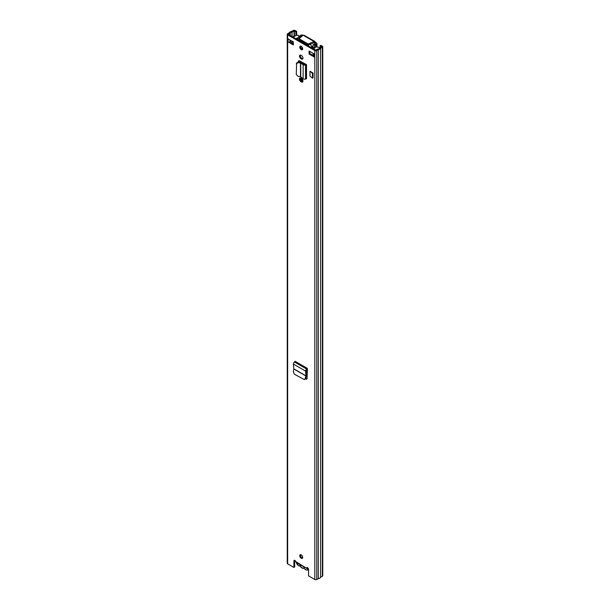 <?xml version="1.0" encoding="UTF-8"?>
<svg xmlns="http://www.w3.org/2000/svg" width="610" height="610" viewBox="0 0 610 610"><rect width="100%" height="100%" fill="white"/><g stroke="black" fill="none" stroke-linecap="round" stroke-linejoin="round"><path stroke-width="0.91" d="M300.654 554.65A2.082 1.205 -120 0 0 300.539 555.245A2.082 1.205 -120 0 0 302.583 557.99M302.697 557.395A2.082 1.205 -120 0 0 301.79 555.298A2.082 1.205 -120 0 0 300.181 554.742A2.082 1.205 -120 0 0 299.754 555.695A2.082 1.205 -120 0 0 300.661 557.792A2.082 1.205 -120 0 0 302.263 558.348A2.082 1.205 -120 0 0 302.697 557.395M300.402 78.034A2.127 1.228 -120 0 0 301.782 81.26L302.24 81.519A2.127 1.228 -120 0 0 302.834 81.725M301.454 81.976A2.127 1.228 -120 0 0 302.514 82.083A2.127 1.228 -120 0 0 302.957 81.107A2.127 1.228 -120 0 0 301.454 78.499L300.997 78.232A2.127 1.228 -120 0 0 299.929 78.126A2.127 1.228 -120 0 0 299.601 79.834A2.127 1.228 -120 0 0 300.997 81.709L302.24 81.519M300.654 46.093A2.082 1.205 -120 0 0 300.539 46.688A2.082 1.205 -120 0 0 302.583 49.433M302.697 48.838A2.082 1.205 -120 0 0 301.79 46.741A2.082 1.205 -120 0 0 300.181 46.185A2.082 1.205 -120 0 0 299.754 47.138A2.082 1.205 -120 0 0 300.661 49.235A2.082 1.205 -120 0 0 302.263 49.791A2.082 1.205 -120 0 0 302.697 48.838M300.402 55.06A2.127 1.228 -120 0 0 301.782 58.285L302.24 58.552A2.127 1.228 -120 0 0 302.834 58.751M301.454 59.002A2.127 1.228 -120 0 0 302.514 59.109A2.127 1.228 -120 0 0 302.957 58.133A2.127 1.228 -120 0 0 301.454 55.525L300.997 55.266A2.127 1.228 -120 0 0 299.929 55.159A2.127 1.228 -120 0 0 299.601 56.86A2.127 1.228 -120 0 0 300.997 58.735L302.24 58.552M298.282 62.068L298.282 61.663A1.853 1.067 -120 0 1 298.664 60.817A1.853 1.067 -120 0 1 299.518 60.878L306.525 64.614L305.518 64.82A1.571 0.907 0 0 1 303.147 64.721L303.711 64.088L300.753 62.334L298.252 62.068L296.536 63.326M293.372 41.945L288.072 38.887L288.072 41.907L293.372 44.965L293.372 41.945M309.079 54.038L314.379 57.096L314.379 54.069L309.079 51.011L309.079 54.038L309.865 53.581L313.998 55.968M296.666 35.281L296.666 31.346L295.194 30.5A1.388 0.801 0 0 0 293.235 30.5L291.481 31.514A3.149 1.815 0 0 0 289.178 32.841L287.645 33.725A1.388 0.801 0 0 0 287.241 34.29A1.388 0.801 0 0 0 287.645 34.861L314.806 50.538A1.388 0.801 0 0 0 316.765 50.538L318.298 49.654A3.149 1.815 0 0 0 320.601 48.327L322.354 47.313A1.388 0.801 0 0 0 322.759 46.749L322.759 575.71A1.388 0.801 0 0 1 322.354 576.275L320.601 577.289A3.149 1.815 0 0 1 318.298 578.615L316.765 579.5A1.388 0.801 0 0 1 314.806 579.5L308.553 575.893L308.553 569.466A1.388 0.801 -120 0 0 307.951 568.07A1.388 0.801 -120 0 0 306.876 567.696A1.388 0.801 -120 0 0 306.685 567.91L307.471 567.452M287.241 34.29L287.241 563.251A1.388 0.801 0 0 0 287.645 563.823L293.898 567.43L293.898 561.002A1.388 0.801 -120 0 1 294.18 560.369A1.388 0.801 -120 0 1 295.766 561.604L296.178 562.374L306.853 568.535M307.341 369.599A1.571 0.907 -60 0 1 307.013 369.843L306.411 370.598L306.586 373L305.801 373.457L305.633 371.124A1.571 0.907 -60 0 1 306.738 369.096L307.341 368.371L307.082 378.345A1.853 1.067 -120 0 1 306.7 379.115A1.853 1.067 -120 0 1 305.77 379.023L305.656 378.955M309.987 76.097L309.987 71.256L313.067 73.04L313.067 77.874L312.48 78.217L309.987 76.097M307.005 378.741A1.853 1.067 60 0 1 306.555 378.574L305.938 378.215M299.068 62.151L299.068 61.213A1.853 1.067 60 0 1 299.144 60.741M309.865 51.469L309.865 53.581M288.072 41.907A1.296 0.747 0 0 0 289.765 41.976L293.372 44.057M294.699 560.354A1.388 0.801 -120 0 0 294.683 560.552L294.683 566.972L293.898 567.43M296.666 31.346L295.88 31.804L294.02 30.95L291.954 32.116A2.036 1.174 0 0 0 290.215 33.123L288.431 34.404L315.591 50.089L317.818 49.059A2.036 1.174 0 0 0 319.564 48.053L321.653 46.749L320.097 45.78L320.097 47.71M291.595 40.923L289.902 41.907A1.296 0.747 0 0 1 289.765 41.976M295.88 35.578L295.88 31.804M322.759 46.749A1.388 0.801 0 0 0 322.354 46.177L320.883 45.331L320.097 45.78M320.601 577.289L320.601 48.327M318.298 578.615L318.298 49.654M313.998 53.855L313.998 56.57A1.296 0.747 0 0 0 314.379 57.096M293.311 37.065L293.311 36.554L292.96 36.92A1.296 0.747 180 0 1 292.892 36.981M293.311 36.554L292.083 36.516M306.708 568.352L307.402 568.322L306.822 568.52L307.409 567.574L306.708 568.352L295.766 561.604M296.643 62.838L296.269 74.527L297.985 76.281L300.745 76.845L303.147 78.85A1.571 0.907 0 0 0 305.518 78.949L306.525 78.743L306.525 64.614M305.465 63.997A1.571 0.907 0 0 0 305.084 64.157L303.711 64.088M296.269 63.928L297.985 62.662L300.745 63.021L302.918 64.546M305.801 373.457L305.839 375.928L305.137 378.635L304.306 379.588L294.317 374.159L293.349 371.825L293.845 368.859L293.395 364.056A1.571 0.907 -60 0 1 294.5 362.027L295.103 361.303L307.341 368.371M304.306 379.588L305.885 378.436L306.586 373M313.067 73.04L312.48 73.383L312.48 78.217M312.48 73.383L309.987 71.256M303.902 568.101L303.124 568.352A0.923 0.534 60 0 1 303.178 568.047L303.658 567.895A0.923 0.534 60 0 1 303.78 567.948A0.923 0.534 60 0 1 304.176 568.337A3.149 1.815 -120 0 0 305.541 569.664A3.149 1.815 -120 0 0 307.73 567.872M304.253 567.033A3.279 1.891 60 0 1 303.658 567.895M303.178 568.047A3.279 1.891 60 0 1 302.011 567.735A3.279 1.891 60 0 1 300.837 566.69A0.923 0.534 60 0 1 300.898 567.064L300.768 566.293L300.898 567.064A3.607 2.082 60 0 0 303.124 568.352M296.33 562.458A3.149 1.815 -120 0 0 298.473 565.584A3.149 1.815 -120 0 0 299.838 565.836A0.923 0.534 60 0 1 300.242 565.905A0.923 0.534 60 0 1 300.356 565.988A3.279 1.891 60 0 1 299.769 564.448M300.356 565.988L300.837 566.69M301.454 81.023L301.454 78.499M301.454 62.525L301.454 61.991M300.669 80.047L300.669 78.088M300.669 62.327L300.669 62.289A0.923 0.534 60 0 1 300.86 61.869A0.923 0.534 60 0 1 301.325 61.915L305.152 64.126M300.707 47.58L302.69 48.724M318.687 48.869L318.862 48.762A1.853 1.067 -0 0 0 319.404 48.007A1.853 1.067 -0 0 0 318.862 47.252L317.619 47.214A1.571 0.907 -0 0 0 315.904 47.016A1.571 0.907 -0 0 0 314.928 47.854A1.571 0.907 -0 0 0 314.943 47.984L313.105 48.655M302.651 49.227L301.081 48.327M311.573 46.223L311.893 47.954M299.281 39.642L297.764 39.795M296.147 38.865L297.306 37.797L297.306 39.536M297.306 37.797A1.571 0.907 0 0 0 297.916 37.782M299.045 36.669A1.571 0.907 0 0 0 298.641 36.257L299.037 35.921L298.572 35.54A1.853 1.067 0 0 0 295.957 35.54L293.174 37.149M311.489 47.717L311.893 46.406M298.473 40.207L299.281 39.741M310.78 47.313L311.794 46.726M298.61 40.283A12.497 7.213 60 0 1 299.632 40.115M307.981 44.858A12.497 7.213 60 0 1 309.14 46.36M311.809 46.604A12.497 7.213 -120 0 0 310.162 44.225M300.143 41.167A11.338 6.542 60 0 1 301.82 41.381M305.93 43.752A11.338 6.542 60 0 1 307.608 45.483M303.124 35.334L302.926 35.22A1.571 0.907 0 0 0 300.7 35.22L300.532 35.319A1.479 0.854 0 0 0 300.128 35.746A2.059 1.19 180 0 1 299.83 36.158L297.84 38.194M313.029 45.01A3.355 1.937 180 0 1 315.362 43.958L315.622 43.607L314.318 42.7L315.233 42.174L316.537 43.081A1.571 0.907 0 0 1 317.002 43.722A1.571 0.907 0 0 1 316.537 44.362L316.369 44.461A1.479 0.854 0 0 1 315.629 44.69A2.059 1.19 180 0 0 314.905 44.865L313.029 45.01L312.724 47.626L314.005 47.527L314.905 44.865M302.362 35.952L301.401 35.898A3.355 1.937 180 0 1 299.579 37.248L299.83 36.158M297.672 39.741L297.871 37.911M297.672 38.933L299.579 37.248M314.005 48.327L314.005 47.527M312.724 48.434L312.724 47.626M304.23 35.822L303.231 35.243L299.449 38.331A0.923 0.534 0 0 0 299.281 38.636A0.923 0.534 0 0 0 299.548 39.017L307.608 43.668A0.923 0.534 0 0 0 308.797 43.722L314.135 41.541L314.897 41.48L315.233 42.174M299.281 38.636L299.281 39.696A0.923 0.534 0 0 0 299.548 40.069L307.608 44.721A0.923 0.534 0 0 0 308.797 44.782L314.318 42.7M314.135 42.601L314.135 41.541L303.231 35.243M314.806 579.5L314.806 50.538M287.645 563.823L287.645 34.861M294.683 560.552L293.898 561.002M289.902 39.94L289.902 41.907M294.409 36.432L294.409 30.95M294.02 36.661L294.02 30.95M291.954 36.44L291.954 32.116M292.06 36.501L292.06 32.086M290.215 42.235L290.215 41.724M290.215 35.433L290.215 33.123M290.162 42.204L290.162 41.754M290.162 35.403L290.162 33.184M322.354 576.275L322.354 47.313M316.765 579.5L316.765 50.538M300.997 58.735L301.782 58.285M300.997 81.709L301.782 81.26M305.869 78.743L305.869 64.614M305.518 78.949L305.518 64.82M303.147 78.85L303.147 64.721M300.745 76.845L300.745 63.021M300.486 76.738L300.486 62.929M298.282 61.663L299.068 61.213M297.985 62.662L298.252 62.068M307.013 368.936L294.775 361.867M306.738 369.096L294.5 362.027M305.633 371.124L293.395 364.056M305.854 375.798L293.845 368.859M305.839 375.928L293.837 368.997M306.555 378.574L305.77 379.023M305.885 378.436L305.137 378.635M299.838 565.836L300.753 566.759M308.401 568.772A3.607 2.082 60 0 1 307.676 570.037L305.64 569.877L304.176 568.337M299.358 62.182L299.358 60.802M299.098 62.159L299.098 60.886M313.151 55.48L313.151 53.367M292.236 43.409L292.236 41.289M300.669 62.289L301.325 61.915M302.011 81.389L302.011 78.942M302.011 62.891L302.011 62.311M302.011 36.242L302.011 35.746M301.401 36.737L301.401 35.898M301.447 36.699L301.447 35.845M315.629 47.107L315.629 44.69M316.369 46.955L316.369 44.461M314.539 42.982L315.454 42.456M301.614 81.153L301.614 78.606M301.614 62.617L301.614 62.083M301.614 36.562L301.614 35.746M316.537 46.947L316.537 44.362M308.797 43.722L308.797 44.782M307.608 43.668L307.608 44.721M299.548 39.017L299.548 40.069M296.208 562.389L298.572 565.798L300.311 566.088M308.553 569.526L307.676 570.037M291.862 43.188L291.862 41.068M299.037 35.921L299.037 36.646M312.694 48.411L312.694 46.383M317.002 46.993L317.002 43.722M303.948 35.159L314.897 41.48"/></g></svg>

